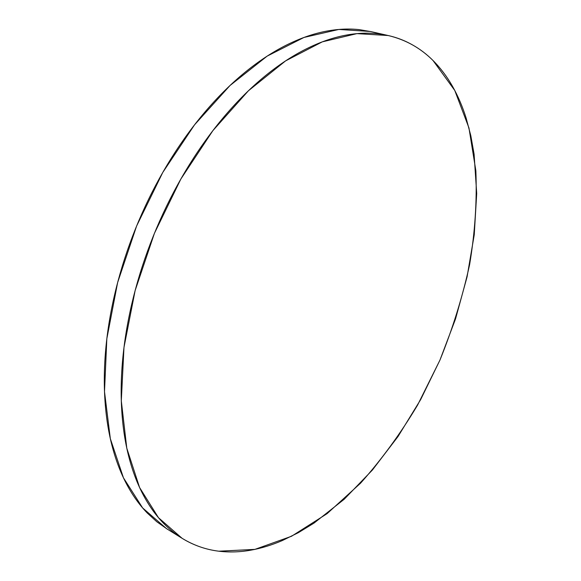 <?xml version="1.0" encoding="UTF-8"?>
<svg xmlns="http://www.w3.org/2000/svg" width="581" height="581" viewBox="0 0 581 581"><rect width="100%" height="100%" fill="white"/><g stroke="black" fill="none" stroke-linecap="round" stroke-linejoin="round"><path stroke-width="0.87" d="M433.056 60.547L454.77 90.469L468.954 127.936L475.854 170.727C477.074 201.186 474.982 232.538 469.586 264.783C462.476 297.087 452.599 328.868 439.94 360.118L417.616 405.037C400.556 433.571 381.543 459.607 360.583 483.167L327.139 513.619L291.531 536.263L254.928 549.372L218.841 551.202C205.856 549.633 193.611 545.327 182.085 538.297L158.475 517.7L139.585 487.517L126.789 448.183L121.306 400.846L123.978 347.423L135.133 290.544L154.43 233.315L180.865 179.013L212.849 130.674L248.443 90.752L285.583 60.889L322.302 41.854L356.945 33.625L388.217 35.528C405.661 39.704 420.608 48.041 433.056 60.547C440.492 67.984 446.963 76.561 452.476 86.264C457.973 95.974 462.52 106.548 466.107 117.987L470.799 135.613L474.096 154.183L476.703 193.495L474.249 234.731L467.073 276.854L455.526 318.933L439.94 360.118L420.659 399.59L398.014 436.527L372.377 470.058L344.192 499.261L313.987 523.111L298.322 532.69L282.424 540.504C271.734 545.123 261.043 548.377 250.353 550.258C239.655 552.132 229.146 552.444 218.841 551.202C208.528 549.946 198.644 546.968 189.195 542.269C179.74 537.556 170.996 531.027 162.949 522.668C154.902 514.294 147.843 504.097 141.779 492.078C135.714 480.037 130.921 466.311 127.392 450.907C123.869 435.467 121.843 418.654 121.291 400.462C120.768 382.24 121.85 363.11 124.545 343.073C127.268 323.021 131.582 302.657 137.501 281.988C143.449 261.319 150.828 241.013 159.652 221.07C168.497 201.142 178.49 182.216 189.624 164.3C200.772 146.405 212.675 130.057 225.341 115.241C238.007 100.462 251.007 87.586 264.348 76.612C277.674 65.668 290.936 56.793 304.124 49.995C317.299 43.219 330.066 38.513 342.427 35.862C354.766 33.24 366.444 32.529 377.454 33.742C388.442 34.969 398.602 37.881 407.92 42.478C417.231 47.09 425.604 53.111 433.056 60.547M371.092 31.643L359.501 29.66C348.397 28.411 336.631 29.057 324.22 31.606C311.786 34.17 298.968 38.774 285.75 45.42C272.533 52.087 259.257 60.809 245.93 71.572C232.603 82.364 219.625 95.037 207.003 109.598C194.388 124.181 182.543 140.297 171.468 157.93C160.414 175.593 150.515 194.257 141.771 213.931C133.056 233.606 125.779 253.657 119.955 274.079C114.159 294.494 109.962 314.626 107.369 334.467C104.798 354.294 103.839 373.234 104.493 391.303C105.161 409.336 107.318 426.026 110.949 441.371C114.602 456.681 119.512 470.341 125.685 482.353C131.865 494.344 139.026 504.533 147.175 512.936L156.79 521.745L167.03 528.957M387.556 35.383L370.38 31.483L338.832 29.449L303.994 37.445L267.173 56.11L230.047 85.48L194.562 124.799L162.774 172.441L136.615 226.009L117.638 282.526L106.831 338.774L104.507 391.681L110.332 438.662L123.448 477.807L142.643 507.954L166.536 528.652L182.085 538.297"/></g></svg>

